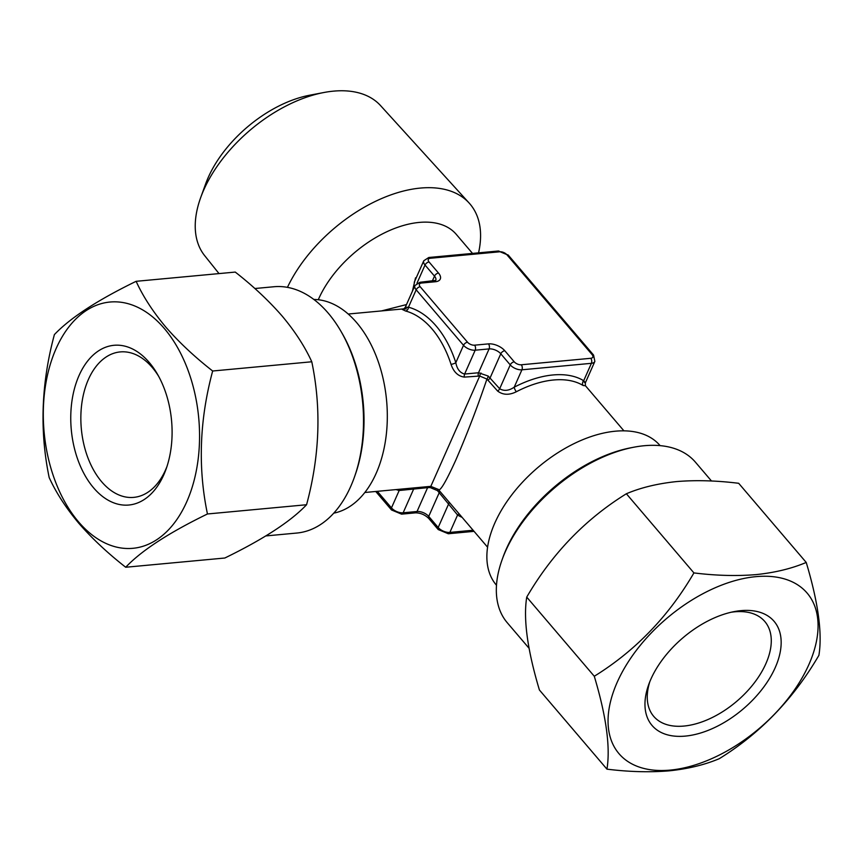 <?xml version="1.0" encoding="UTF-8"?>
<svg xmlns="http://www.w3.org/2000/svg" width="862" height="862" viewBox="0 0 862 862"><rect width="100%" height="100%" fill="white"/><g stroke="black" fill="none" stroke-linecap="round" stroke-linejoin="round"><path stroke-width="1.29" d="M740.857 610.652A80.209 46.613 -40.5 0 1 775.24 667.587A80.209 46.613 -40.5 0 1 685.258 736.105A80.209 46.613 -40.5 0 1 648.741 684.503A80.209 46.613 -40.5 0 1 734.165 611.611A80.209 46.613 -40.5 0 1 740.857 610.652M731.235 612.225A73.044 42.453 -40.5 0 1 734.586 611.815A73.044 42.453 -40.5 0 1 764.831 621.534A73.044 42.453 -40.5 0 1 753.991 683.297A73.044 42.453 -40.5 0 1 683.954 726.063A73.044 42.453 -40.5 0 1 653.708 716.354A73.044 42.453 -40.5 0 1 649.808 681.702M755.92 576.656A123.675 71.88 139.5 0 0 617.181 682.316A123.675 71.88 139.5 0 0 670.194 770.1A123.675 71.88 139.5 0 0 808.933 664.451A123.675 71.88 139.5 0 0 755.92 576.656M806.229 562.444C791.607 568.618 774.863 572.67 755.996 574.62C736.557 576.204 715.869 575.644 693.921 572.918C668.567 616.395 635.359 650.842 594.284 676.261C606.277 716.268 610.501 747.225 606.956 769.152C628.904 771.878 649.592 772.449 669.031 770.854C687.898 768.915 704.642 764.853 719.264 758.689C760.165 733.433 793.385 698.985 818.9 655.336C822.467 633.559 818.243 602.603 806.229 562.444L738.68 483.291C716.462 480.554 695.774 479.983 676.605 481.578C657.523 483.582 640.778 487.633 626.372 493.754C585.298 519.172 552.089 553.63 526.736 597.107C523.202 619.035 527.425 649.991 539.407 689.988L606.956 769.152M711.495 481.007L695.418 462.161A123.675 71.88 139.5 0 0 644.194 445.729A123.675 71.88 139.5 0 0 633.872 447.206L631.038 447.744A120.098 69.79 139.5 0 0 503.139 556.874L502.158 559.589A123.675 71.88 139.5 0 0 507.255 622.72L529.063 648.278M633.872 447.206A123.675 71.88 139.5 0 0 502.158 559.589M219.023 273.599L204.66 255.648A115.616 67.193 -40.5 0 1 200.684 197.581L205.598 184.005A97.686 56.773 -40.5 0 1 309.63 95.229L323.821 92.525A115.616 67.193 -40.5 0 1 333.465 91.146A115.616 67.193 -40.5 0 1 380.541 105.584L469.154 203.044A119.764 69.606 139.5 0 0 420.387 188.078A119.764 69.606 139.5 0 0 287.434 287.358M200.684 197.581A115.616 67.193 -40.5 0 1 323.821 92.525M407.823 307.465C404.213 307.465 404.429 307.378 408.469 307.206A93.204 58.497 84.7 0 1 436.118 325.965A93.204 58.497 84.7 0 1 455.815 362.686A3.588 0.937 -17.9 0 1 451.031 364.335A89.626 56.245 -95.3 0 0 432.099 329.025A89.626 56.245 -95.3 0 0 405.517 310.988L402.242 309.415M318.283 299.739A89.626 52.086 -40.5 0 1 419.137 222.428A89.626 52.086 -40.5 0 1 456.257 234.345L472.527 253.417M496.48 585.255L496.361 585.104A107.545 62.506 -40.5 0 1 512.319 494.163A107.545 62.506 -40.5 0 1 615.446 431.194A107.545 62.506 -40.5 0 1 659.98 445.492L660.109 445.632M313.854 299.459A107.545 67.495 84.7 0 1 356.652 322.625A107.545 67.495 84.7 0 1 386.176 435.601A107.545 67.495 84.7 0 1 333.766 513.159M585.33 385.734L583.154 385.519A89.626 52.086 139.5 0 0 553.587 379.991A89.626 52.086 139.5 0 0 516.36 391.736C509.216 395.302 502.966 395.076 497.622 391.057L486.933 379.064C477.44 407.069 467.085 434.006 455.89 459.888C445.449 482.839 439.534 492.611 438.122 489.207M381.457 310.934L406.498 304.566M412.413 291.184A3.588 2.08 139.5 0 0 412.435 291.184L415.527 277.855M487.569 547.187L438.262 489.4L430.763 486.351L364.841 492.493M430.903 486.179L479.714 376.037L464.381 377.103C458.078 376.252 453.627 371.996 451.031 364.335M149.223 362.439A80.209 50.341 84.7 0 1 157.434 374.14A80.209 50.341 84.7 0 1 166.237 468.659A80.209 50.341 84.7 0 1 93.635 487.892A80.209 50.341 84.7 0 1 79.056 375.509A80.209 50.341 84.7 0 1 149.223 362.439M167.012 466.385A73.044 45.837 84.7 0 1 133.761 497.374A73.044 45.837 84.7 0 1 101.673 481.772A73.044 45.837 84.7 0 1 81.922 402.737A73.044 45.837 84.7 0 1 120.206 351.922A73.044 45.837 84.7 0 1 152.305 367.535A73.044 45.837 84.7 0 1 158.608 376.241M164.286 328.454A123.675 77.623 -95.3 0 0 56.105 348.604A123.675 77.623 -95.3 0 0 78.571 521.887A123.675 77.623 -95.3 0 0 186.763 501.727A123.675 77.623 -95.3 0 0 164.286 328.454M125.701 567.25C141.476 550.602 168.715 532.835 207.451 513.978C197.775 467.495 199.51 419.848 212.666 371.005C194.543 356.825 178.887 342.139 165.709 326.978C152.843 311.57 142.984 296.356 136.131 281.314C97.546 300.095 70.296 317.852 54.392 334.596C41.247 383.191 39.501 430.849 49.177 477.559C56.03 492.59 65.889 507.815 78.754 523.212C91.932 538.384 107.578 553.059 125.701 567.25L224.831 558.016C263.556 539.149 290.806 521.391 306.57 504.733C319.727 455.901 321.472 408.243 311.785 361.771C304.814 346.546 294.955 331.331 282.208 316.117C268.836 300.763 253.18 286.087 235.261 272.08L136.131 281.314M265.841 535.927L296.862 533.039A123.675 77.623 -95.3 0 0 354.476 476.955A123.675 77.623 -95.3 0 0 340.899 331.213A123.675 77.623 -95.3 0 0 328.25 313.175A123.675 77.623 -95.3 0 0 273.911 286.744L254.861 288.522M354.476 476.955L355.252 474.746A120.098 75.371 -95.3 0 0 342.074 333.238L340.899 331.213M207.451 513.978L306.57 504.733M212.666 371.005L311.785 361.771M585.395 385.864L585.32 382.933L594.855 361.404A8.965 4.644 -156.1 0 1 591.397 363.322L521.919 369.798A8.965 4.644 -156.1 0 1 510.239 364.895L500.779 353.797A8.965 4.644 23.9 0 0 489.088 348.905L478.529 372.75L488.204 376.058L499.68 388.74C504.054 391.305 508.903 390.777 514.215 387.189A93.204 54.166 -40.5 0 1 583.693 380.713C586.095 383.59 585.88 383.687 583.046 380.972M459.22 513.957A3.588 2.866 -58.6 0 0 457.571 515.013L437.443 490.597L430.213 487.569L427.606 487.655L417.036 511.5A8.965 4.644 -156.1 0 1 428.716 516.403L438.187 527.501A8.965 4.644 23.9 0 0 449.867 532.404L473.109 530.238M478.55 252.857A119.764 69.606 139.5 0 0 469.154 203.044M428.446 486.567A3.588 2.252 84.7 0 0 427.606 487.655L399.171 490.51A3.588 2.715 104.8 0 0 399.063 489.314M488.442 343.884A12.542 6.497 -156.1 0 1 504.798 350.737L514.258 361.835A5.377 2.791 23.9 0 0 521.273 364.777L590.739 358.301A5.377 2.791 23.9 0 0 592.075 354.584L506.856 254.721A5.377 2.791 23.9 0 0 499.852 251.779L430.375 258.255A5.377 2.791 23.9 0 0 429.05 261.973L438.521 273.071A12.542 6.497 -156.1 0 1 435.418 281.745L421.529 283.038A5.377 2.791 23.9 0 0 420.203 286.755L467.538 342.236A5.377 2.791 23.9 0 0 474.542 345.177L488.442 343.884A3.588 2.252 84.7 0 1 489.088 348.905L475.199 350.198A8.965 4.644 -156.1 0 1 463.519 345.296L455.815 362.686C457.022 369.033 459.963 372.815 464.629 374.043L478.529 372.75A3.588 2.252 -95.3 0 0 478.27 375.81M467.538 342.236A3.588 2.08 139.5 0 0 463.519 345.296L416.174 289.815L408.469 307.206A3.588 2.715 -75.2 0 1 405.517 310.988M583.154 385.519A3.588 2.866 121.4 0 1 583.693 380.713L591.397 363.322A3.588 2.252 84.7 0 0 590.739 358.301M516.36 391.736A3.588 1.077 62.6 0 1 514.215 387.189L521.919 369.798A3.588 2.252 84.7 0 0 521.273 364.777M488.204 376.058A3.588 1.659 -66.8 0 1 486.933 379.064L479.714 376.037A3.588 1.864 112.3 0 1 480.974 373.02M438.176 489.304A3.588 0.733 -41 0 1 437.443 490.597M430.213 487.569A3.588 0.937 86.1 0 1 430.569 486.373M693.921 572.918L626.372 493.754M594.284 676.261L526.736 597.107M504.798 350.737A3.588 2.08 139.5 0 0 500.779 353.797L490.209 377.653A3.588 2.08 139.5 0 1 488.161 379.959M439.394 490.726A3.588 2.08 139.5 0 1 439.286 492.558L428.716 516.403A3.588 2.08 139.5 0 0 428.77 518.471L438.241 529.57L448.305 533.75L474.057 531.348M421.529 283.038A3.588 2.252 84.7 0 0 419.956 282.273L435.763 280.376A8.965 4.644 23.9 0 0 434.502 276.131L432.282 281.12M462.118 517.351A93.204 54.166 -40.5 0 1 457.571 515.013L449.867 532.404A3.588 2.252 84.7 0 1 448.305 533.75M448.865 501.824A3.588 2.08 -40.5 0 1 448.757 503.656L438.187 527.501A3.588 2.08 139.5 0 0 438.241 529.57M414.557 487.86A3.588 2.252 84.7 0 0 413.706 488.948L403.147 512.793L417.036 511.5A3.588 2.252 84.7 0 1 415.473 512.847C420.451 512.836 424.88 514.711 428.77 518.471M396.132 489.584A93.204 58.497 84.7 0 0 399.171 490.51L391.467 507.89A8.965 4.644 23.9 0 0 403.147 512.793A3.588 2.252 84.7 0 1 401.584 514.151L415.473 512.847M377.33 491.329L391.467 507.89A3.588 2.08 139.5 0 0 391.51 509.959L401.584 514.151M420.203 286.755A3.588 2.08 139.5 0 0 416.174 289.815A8.965 4.644 -156.1 0 1 414.934 285.537L405.226 307.432L403.416 309.178L406.261 308.812M474.542 345.177A3.588 2.252 84.7 0 1 475.199 350.198L464.629 374.043A3.588 2.252 -95.3 0 0 464.381 377.103M438.521 273.071A3.588 2.08 -40.5 0 0 434.502 276.131L425.031 265.033L416.971 283.221M429.05 261.973A3.588 2.08 -40.5 0 0 425.031 265.033A8.965 4.644 -156.1 0 1 423.781 260.755L414.245 282.283M514.258 361.835A3.588 2.08 139.5 0 0 510.239 364.895L499.68 388.74A3.588 2.08 139.5 0 1 497.622 391.057M433.845 280.98A3.588 2.252 84.7 0 1 435.418 281.745M423.781 260.755L428.802 257.49A3.588 2.252 84.7 0 1 430.375 258.255M428.802 257.49L498.279 251.014A3.588 2.252 84.7 0 1 499.852 251.779M498.279 251.014L508.343 255.195A3.588 2.08 139.5 0 0 506.856 254.721M508.343 255.195L593.562 355.058A3.588 2.08 139.5 0 0 592.075 354.584M348.216 314.027L404.106 308.822M623.926 430.838L585.223 385.486M419.956 282.273L414.934 285.537M594.855 361.404L593.562 355.058M375.746 491.48L391.51 509.959"/></g></svg>

